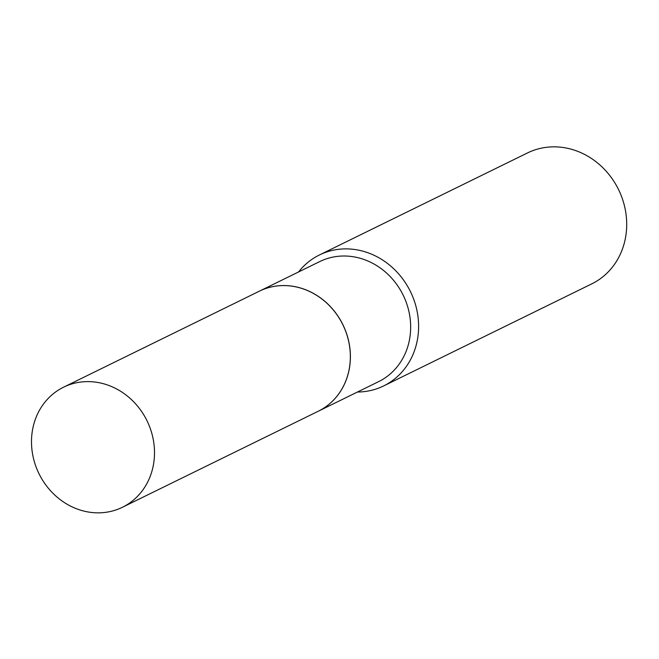 <?xml version="1.0" encoding="UTF-8"?>
<svg xmlns="http://www.w3.org/2000/svg" width="659" height="659" viewBox="0 0 659 659"><rect width="100%" height="100%" fill="white"/><g stroke="black" fill="none" stroke-linecap="round" stroke-linejoin="round"><path stroke-width="0.99" d="M153.045 466.745A66.864 60.15 63.9 0 1 122.442 507.265A66.864 60.15 63.9 0 1 56.023 496.186A66.864 60.15 63.9 0 1 32.95 427.724A66.864 60.15 63.9 0 1 63.561 387.195A66.864 60.15 63.9 0 1 129.98 398.275A66.864 60.15 63.9 0 1 153.045 466.745M63.561 387.195L259.391 291.163A66.864 60.15 63.9 0 1 325.81 302.242A66.864 60.15 63.9 0 1 348.883 370.712A66.864 60.15 63.9 0 1 318.272 411.232L122.442 507.265M318.33 411.208L378.587 381.66A66.864 60.15 63.9 0 0 410.055 317.893A66.864 60.15 63.9 0 0 362.466 258.971A66.864 60.15 63.9 0 0 319.706 261.59L259.448 291.138A66.864 60.15 63.9 0 1 259.448 291.138A66.864 60.15 63.9 0 1 302.209 288.518A66.864 60.15 63.9 0 1 349.797 347.45A66.864 60.15 63.9 0 1 318.33 411.208A66.864 60.15 63.9 0 1 318.305 411.216M298.568 271.953A72.935 65.603 63.9 0 1 319.417 254.975L527.513 152.929A72.935 65.603 63.9 0 1 574.146 150.079A72.935 65.603 63.9 0 1 626.05 214.348A72.935 65.603 63.9 0 1 591.733 283.889L383.637 385.935A72.935 65.603 63.9 0 1 357.45 392.023M319.417 254.975A72.935 65.603 63.9 0 1 366.05 252.117A72.935 65.603 63.9 0 1 417.954 316.394A72.935 65.603 63.9 0 1 383.637 385.935"/></g></svg>
